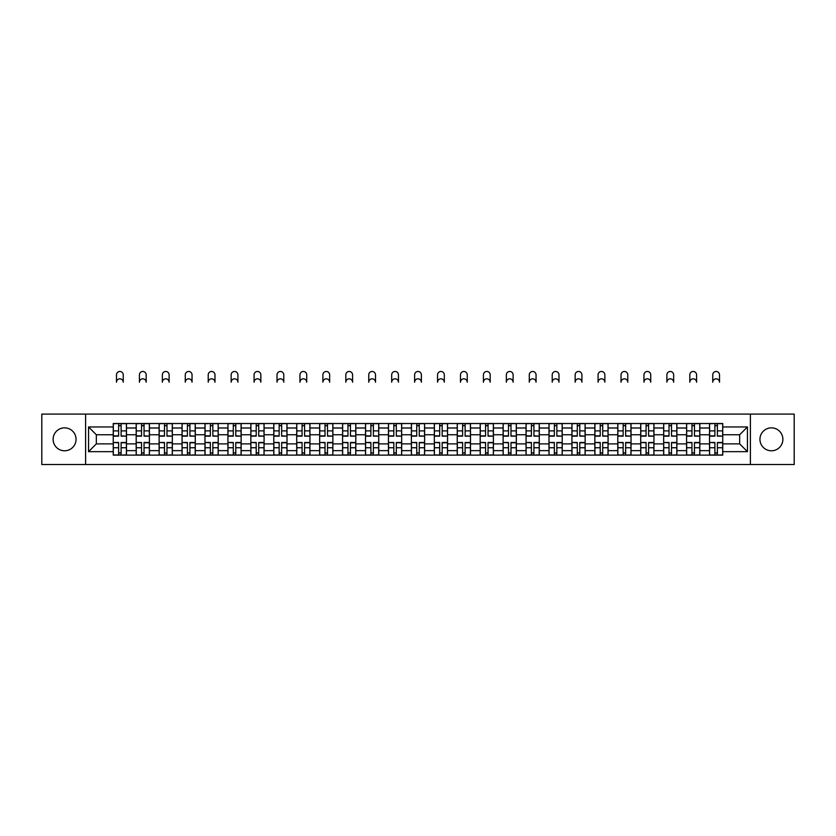 <?xml version="1.0" encoding="UTF-8"?>
<svg xmlns="http://www.w3.org/2000/svg" width="836" height="836" viewBox="0 0 836 836"><rect width="100%" height="100%" fill="white"/><g stroke="black" fill="none" stroke-linecap="round" stroke-linejoin="round"><path stroke-width="1.25" d="M771.409 427.854A11.464 11.464 0 0 0 759.945 439.318A11.464 11.464 0 0 0 771.409 450.782A11.464 11.464 0 0 0 782.883 439.318A11.464 11.464 0 0 0 771.409 427.854M64.591 427.854A11.464 11.464 0 0 0 53.117 439.318A11.464 11.464 0 0 0 64.591 450.782A11.464 11.464 0 0 0 76.055 439.318A11.464 11.464 0 0 0 64.591 427.854M750.394 464.534L794.2 464.534L794.2 414.102L41.8 414.102L41.8 464.534L750.394 464.534L750.394 414.102M136.184 455.118L136.184 428.001L126.476 428.001L126.476 455.118M126.476 428.001L126.476 423.518M136.184 428.001L136.184 423.518M149.414 423.518L149.414 455.118M159.112 455.118L159.112 423.518M172.341 423.518L172.341 455.118M182.049 455.118L182.049 423.518M195.279 423.518L195.279 455.118M204.977 455.118L204.977 423.518M218.217 423.518L218.217 455.118M227.914 455.118L227.914 423.518M241.144 423.518L241.144 455.118M250.852 455.118L250.852 423.518M264.082 423.518L264.082 455.118M273.78 455.118L273.78 423.518M287.009 423.518L287.009 455.118M296.717 455.118L296.717 423.518M309.947 423.518L309.947 455.118M319.655 455.118L319.655 423.518M332.885 423.518L332.885 455.118M342.582 455.118L342.582 423.518M355.812 423.518L355.812 455.118M365.52 455.118L365.52 423.518M378.75 423.518L378.75 455.118M388.447 455.118L388.447 423.518M401.677 423.518L401.677 455.118M411.385 455.118L411.385 423.518M424.615 423.518L424.615 455.118M434.323 455.118L434.323 423.518M447.553 423.518L447.553 455.118M457.25 455.118L457.25 423.518M470.48 423.518L470.48 455.118M480.188 455.118L480.188 423.518M493.418 423.518L493.418 455.118M503.115 455.118L503.115 423.518M516.345 423.518L516.345 455.118M526.053 455.118L526.053 423.518M539.283 423.518L539.283 455.118M548.991 455.118L548.991 423.518M562.22 423.518L562.22 455.118M571.918 455.118L571.918 423.518M585.148 423.518L585.148 455.118M594.856 455.118L594.856 423.518M608.085 423.518L608.085 455.118M617.783 455.118L617.783 423.518M631.023 423.518L631.023 455.118M640.721 455.118L640.721 423.518M653.951 423.518L653.951 455.118M663.659 455.118L663.659 423.518M676.888 423.518L676.888 455.118M686.586 455.118L686.586 423.518M699.816 423.518L699.816 455.118M709.524 455.118L709.524 423.518M709.524 443.874L699.816 443.874M686.586 443.874L676.888 443.874M663.659 443.874L653.951 443.874M640.721 443.874L631.023 443.874M617.783 443.874L608.085 443.874M594.856 443.874L585.148 443.874M571.918 443.874L562.22 443.874M548.991 443.874L539.283 443.874M526.053 443.874L516.345 443.874M503.115 443.874L493.418 443.874M480.188 443.874L470.48 443.874M457.25 443.874L447.553 443.874M434.323 443.874L424.615 443.874M411.385 443.874L401.677 443.874M388.447 443.874L378.75 443.874M365.52 443.874L355.812 443.874M342.582 443.874L332.885 443.874M319.655 443.874L309.947 443.874M296.717 443.874L287.009 443.874M273.78 443.874L264.082 443.874M250.852 443.874L241.144 443.874M227.914 443.874L218.217 443.874M204.977 443.874L195.279 443.874M182.049 443.874L172.341 443.874M159.112 443.874L149.414 443.874M136.184 443.874L126.476 443.874M709.524 434.762L699.816 434.762M686.586 434.762L676.888 434.762M663.659 434.762L653.951 434.762M640.721 434.762L631.023 434.762M617.783 434.762L608.085 434.762M594.856 434.762L585.148 434.762M571.918 434.762L562.22 434.762M548.991 434.762L539.283 434.762M526.053 434.762L516.345 434.762M503.115 434.762L493.418 434.762M480.188 434.762L470.48 434.762M457.25 434.762L447.553 434.762M434.323 434.762L424.615 434.762M411.385 434.762L401.677 434.762M388.447 434.762L378.75 434.762M365.52 434.762L355.812 434.762M342.582 434.762L332.885 434.762M319.655 434.762L309.947 434.762M296.717 434.762L287.009 434.762M273.78 434.762L264.082 434.762M250.852 434.762L241.144 434.762M227.914 434.762L218.217 434.762M204.977 434.762L195.279 434.762M182.049 434.762L172.341 434.762M159.112 434.762L149.414 434.762M136.184 434.762L126.476 434.762M96.339 443.874L113.247 443.874L113.247 434.762L96.339 434.762L96.339 443.874L88.553 451.67L88.553 426.966L113.247 426.966L113.247 434.762M722.753 434.762L722.753 443.874L739.661 443.874L739.661 434.762L722.753 434.762L722.753 423.518L113.247 423.518L113.247 426.966M722.753 426.966L747.447 426.966L747.447 451.67L722.753 451.67L722.753 443.874M113.247 443.874L113.247 455.118L722.753 455.118L722.753 451.67M113.247 451.67L88.553 451.67M85.606 464.534L85.606 414.102M121.115 452.913L118.618 452.913M118.618 425.723L121.115 425.723M144.043 452.913L141.545 452.913M141.545 425.723L144.043 425.723M166.981 452.913L164.483 452.913M164.483 425.723L166.981 425.723M189.918 452.913L187.41 452.913M187.41 425.723L189.918 425.723M212.846 452.913L210.348 452.913M210.348 425.723L212.846 425.723M235.783 452.913L233.286 452.913M233.286 425.723L235.783 425.723M258.711 452.913L256.213 452.913M256.213 425.723L258.711 425.723M281.648 452.913L279.151 452.913M279.151 425.723L281.648 425.723M304.586 452.913L302.078 452.913M302.078 425.723L304.586 425.723M327.513 452.913L325.016 452.913M325.016 425.723L327.513 425.723M350.451 452.913L347.954 452.913M347.954 425.723L350.451 425.723M373.378 452.913L370.881 452.913M370.881 425.723L373.378 425.723M396.316 452.913L393.819 452.913M393.819 425.723L396.316 425.723M419.254 452.913L416.746 452.913M416.746 425.723L419.254 425.723M442.181 452.913L439.684 452.913M439.684 425.723L442.181 425.723M465.119 452.913L462.621 452.913M462.621 425.723L465.119 425.723M488.046 452.913L485.549 452.913M485.549 425.723L488.046 425.723M510.984 452.913L508.487 452.913M508.487 425.723L510.984 425.723M533.922 452.913L531.414 452.913M531.414 425.723L533.922 425.723M556.849 452.913L554.352 452.913M554.352 425.723L556.849 425.723M579.787 452.913L577.289 452.913M577.289 425.723L579.787 425.723M602.714 452.913L600.217 452.913M600.217 425.723L602.714 425.723M625.652 452.913L623.154 452.913M623.154 425.723L625.652 425.723M648.59 452.913L646.082 452.913M646.082 425.723L648.59 425.723M671.517 452.913L669.019 452.913M669.019 425.723L671.517 425.723M694.455 452.913L691.957 452.913M691.957 425.723L694.455 425.723M717.382 452.913L714.885 452.913M714.885 425.723L717.382 425.723M88.553 426.966L96.339 434.762M739.661 443.874L747.447 451.67M739.661 434.762L747.447 426.966M123.247 382.198A3.386 3.386 0 0 0 119.861 378.823A3.386 3.386 0 0 0 116.486 382.198L116.486 374.852A3.386 3.386 0 0 1 119.861 371.466A3.386 3.386 0 0 1 123.247 374.852L123.247 382.198M121.115 435.849L126.403 436.152L121.115 436.152L121.115 423.664L126.403 423.664L123.467 423.664M126.403 435.849L126.403 423.664M118.618 425.576L121.115 425.576M116.256 423.664L113.32 423.664L113.32 436.152L118.618 436.152L118.618 423.664L123.247 423.518M113.32 423.664L116.486 423.518M118.618 442.787L113.32 442.474L118.618 442.474L118.618 454.972L113.32 454.972L116.256 454.972M113.32 442.787L113.32 454.972M121.115 453.06L118.618 453.06M123.467 454.972L126.403 454.972L126.403 442.474L121.115 442.474L121.115 454.972L116.486 454.972M126.403 454.972L123.247 454.972M146.175 382.198A3.386 3.386 0 0 0 142.799 378.823A3.386 3.386 0 0 0 139.413 382.198L139.413 374.852A3.386 3.386 0 0 1 142.799 371.466A3.386 3.386 0 0 1 146.175 374.852L146.175 382.198M144.043 435.849L149.341 436.152L144.043 436.152L144.043 423.664L149.341 423.664L146.394 423.664M149.341 435.849L149.341 423.664M141.545 425.576L144.043 425.576M139.194 423.664L136.258 423.664L136.258 436.152L141.545 436.152L141.545 423.664L146.175 423.518M136.258 423.664L139.413 423.518M169.112 382.198A3.386 3.386 0 0 0 165.727 378.823A3.386 3.386 0 0 0 162.351 382.198L162.351 374.852A3.386 3.386 0 0 1 165.727 371.466A3.386 3.386 0 0 1 169.112 374.852L169.112 382.198M166.981 435.849L172.268 436.152L166.981 436.152L166.981 423.664L172.268 423.664L169.332 423.664M172.268 435.849L172.268 423.664M164.483 425.576L166.981 425.576M162.132 423.664L159.185 423.664L159.185 436.152L164.483 436.152L164.483 423.664L169.112 423.518M159.185 423.664L162.351 423.518M141.545 442.787L136.258 442.474L141.545 442.474L141.545 454.972L136.258 454.972L139.194 454.972M136.258 442.787L136.258 454.972M144.043 453.06L141.545 453.06M146.394 454.972L149.341 454.972L149.341 442.474L144.043 442.474L144.043 454.972L139.413 454.972M149.341 454.972L146.175 454.972M164.483 442.787L159.185 442.474L164.483 442.474L164.483 454.972L159.185 454.972L162.132 454.972M159.185 442.787L159.185 454.972M166.981 453.06L164.483 453.06M169.332 454.972L172.268 454.972L172.268 442.474L166.981 442.474L166.981 454.972L162.351 454.972M172.268 454.972L169.112 454.972M192.04 382.198A3.386 3.386 0 0 0 188.664 378.823A3.386 3.386 0 0 0 185.279 382.198L185.279 374.852A3.386 3.386 0 0 1 188.664 371.466A3.386 3.386 0 0 1 192.04 374.852L192.04 382.198M189.918 435.849L195.206 436.152L189.918 436.152L189.918 423.664L195.206 423.664L192.27 423.664M195.206 435.849L195.206 423.664M187.41 425.576L189.918 425.576M185.059 423.664L182.123 423.664L182.123 436.152L187.41 436.152L187.41 423.664L192.04 423.518M182.123 423.664L185.279 423.518M214.977 382.198A3.386 3.386 0 0 0 211.602 378.823A3.386 3.386 0 0 0 208.216 382.198L208.216 374.852A3.386 3.386 0 0 1 211.602 371.466A3.386 3.386 0 0 1 214.977 374.852L214.977 382.198M212.846 435.849L218.144 436.152L212.846 436.152L212.846 423.664L218.144 423.664L215.197 423.664M218.144 435.849L218.144 423.664M210.348 425.576L212.846 425.576M207.997 423.664L205.06 423.664L205.06 436.152L210.348 436.152L210.348 423.664L214.977 423.518M205.06 423.664L208.216 423.518M237.915 382.198A3.386 3.386 0 0 0 234.529 378.823A3.386 3.386 0 0 0 231.154 382.198L231.154 374.852A3.386 3.386 0 0 1 234.529 371.466A3.386 3.386 0 0 1 237.915 374.852L237.915 382.198M235.783 435.849L241.071 436.152L235.783 436.152L235.783 423.664L241.071 423.664L238.135 423.664M241.071 435.849L241.071 423.664M233.286 425.576L235.783 425.576M230.924 423.664L227.988 423.664L227.988 436.152L233.286 436.152L233.286 423.664L237.915 423.518M227.988 423.664L231.154 423.518M187.41 442.787L182.123 442.474L187.41 442.474L187.41 454.972L182.123 454.972L185.059 454.972M182.123 442.787L182.123 454.972M189.918 453.06L187.41 453.06M192.27 454.972L195.206 454.972L195.206 442.474L189.918 442.474L189.918 454.972L185.279 454.972M195.206 454.972L192.04 454.972M210.348 442.787L205.06 442.474L210.348 442.474L210.348 454.972L205.06 454.972L207.997 454.972M205.06 442.787L205.06 454.972M212.846 453.06L210.348 453.06M215.197 454.972L218.144 454.972L218.144 442.474L212.846 442.474L212.846 454.972L208.216 454.972M218.144 454.972L214.977 454.972M233.286 442.787L227.988 442.474L233.286 442.474L233.286 454.972L227.988 454.972L230.924 454.972M227.988 442.787L227.988 454.972M235.783 453.06L233.286 453.06M238.135 454.972L241.071 454.972L241.071 442.474L235.783 442.474L235.783 454.972L231.154 454.972M241.071 454.972L237.915 454.972M260.842 382.198A3.386 3.386 0 0 0 257.467 378.823A3.386 3.386 0 0 0 254.081 382.198L254.081 374.852A3.386 3.386 0 0 1 257.467 371.466A3.386 3.386 0 0 1 260.842 374.852L260.842 382.198M258.711 435.849L264.009 436.152L258.711 436.152L258.711 423.664L264.009 423.664L261.062 423.664M264.009 435.849L264.009 423.664M256.213 425.576L258.711 425.576M253.862 423.664L250.925 423.664L250.925 436.152L256.213 436.152L256.213 423.664L260.842 423.518M250.925 423.664L254.081 423.518M256.213 442.787L250.925 442.474L256.213 442.474L256.213 454.972L250.925 454.972L253.862 454.972M250.925 442.787L250.925 454.972M258.711 453.06L256.213 453.06M261.062 454.972L264.009 454.972L264.009 442.474L258.711 442.474L258.711 454.972L254.081 454.972M264.009 454.972L260.842 454.972M283.78 382.198A3.386 3.386 0 0 0 280.394 378.823A3.386 3.386 0 0 0 277.019 382.198L277.019 374.852A3.386 3.386 0 0 1 280.394 371.466A3.386 3.386 0 0 1 283.78 374.852L283.78 382.198M281.648 435.849L286.936 436.152L281.648 436.152L281.648 423.664L286.936 423.664L284 423.664M286.936 435.849L286.936 423.664M279.151 425.576L281.648 425.576M276.8 423.664L273.853 423.664L273.853 436.152L279.151 436.152L279.151 423.664L283.78 423.518M273.853 423.664L277.019 423.518M279.151 442.787L273.853 442.474L279.151 442.474L279.151 454.972L273.853 454.972L276.8 454.972M273.853 442.787L273.853 454.972M281.648 453.06L279.151 453.06M284 454.972L286.936 454.972L286.936 442.474L281.648 442.474L281.648 454.972L277.019 454.972M286.936 454.972L283.78 454.972M306.718 382.198A3.386 3.386 0 0 0 303.332 378.823A3.386 3.386 0 0 0 299.946 382.198L299.946 374.852A3.386 3.386 0 0 1 303.332 371.466A3.386 3.386 0 0 1 306.718 374.852L306.718 382.198M304.586 435.849L309.874 436.152L304.586 436.152L304.586 423.664L309.874 423.664L306.937 423.664M309.874 435.849L309.874 423.664M302.078 425.576L304.586 425.576M299.727 423.664L296.79 423.664L296.79 436.152L302.078 436.152L302.078 423.664L306.718 423.518M296.79 423.664L299.946 423.518M302.078 442.787L296.79 442.474L302.078 442.474L302.078 454.972L296.79 454.972L299.727 454.972M296.79 442.787L296.79 454.972M304.586 453.06L302.078 453.06M306.937 454.972L309.874 454.972L309.874 442.474L304.586 442.474L304.586 454.972L299.946 454.972M309.874 454.972L306.718 454.972M329.645 382.198A3.386 3.386 0 0 0 326.27 378.823A3.386 3.386 0 0 0 322.884 382.198L322.884 374.852A3.386 3.386 0 0 1 326.27 371.466A3.386 3.386 0 0 1 329.645 374.852L329.645 382.198M327.513 435.849L332.812 436.152L327.513 436.152L327.513 423.664L332.812 423.664L329.865 423.664M332.812 435.849L332.812 423.664M325.016 425.576L327.513 425.576M322.665 423.664L319.728 423.664L319.728 436.152L325.016 436.152L325.016 423.664L329.645 423.518M319.728 423.664L322.884 423.518M325.016 442.787L319.728 442.474L325.016 442.474L325.016 454.972L319.728 454.972L322.665 454.972M319.728 442.787L319.728 454.972M327.513 453.06L325.016 453.06M329.865 454.972L332.812 454.972L332.812 442.474L327.513 442.474L327.513 454.972L322.884 454.972M332.812 454.972L329.645 454.972M352.583 382.198A3.386 3.386 0 0 0 349.197 378.823A3.386 3.386 0 0 0 345.822 382.198L345.822 374.852A3.386 3.386 0 0 1 349.197 371.466A3.386 3.386 0 0 1 352.583 374.852L352.583 382.198M350.451 435.849L355.739 436.152L350.451 436.152L350.451 423.664L355.739 423.664L352.802 423.664M355.739 435.849L355.739 423.664M347.954 425.576L350.451 425.576M345.602 423.664L342.655 423.664L342.655 436.152L347.954 436.152L347.954 423.664L352.583 423.518M342.655 423.664L345.822 423.518M347.954 442.787L342.655 442.474L347.954 442.474L347.954 454.972L342.655 454.972L345.602 454.972M342.655 442.787L342.655 454.972M350.451 453.06L347.954 453.06M352.802 454.972L355.739 454.972L355.739 442.474L350.451 442.474L350.451 454.972L345.822 454.972M355.739 454.972L352.583 454.972M375.51 382.198A3.386 3.386 0 0 0 372.135 378.823A3.386 3.386 0 0 0 368.749 382.198L368.749 374.852A3.386 3.386 0 0 1 372.135 371.466A3.386 3.386 0 0 1 375.51 374.852L375.51 382.198M373.378 435.849L378.677 436.152L373.378 436.152L373.378 423.664L378.677 423.664L375.73 423.664M378.677 435.849L378.677 423.664M370.881 425.576L373.378 425.576M368.53 423.664L365.593 423.664L365.593 436.152L370.881 436.152L370.881 423.664L375.51 423.518M365.593 423.664L368.749 423.518M370.881 442.787L365.593 442.474L370.881 442.474L370.881 454.972L365.593 454.972L368.53 454.972M365.593 442.787L365.593 454.972M373.378 453.06L370.881 453.06M375.73 454.972L378.677 454.972L378.677 442.474L373.378 442.474L373.378 454.972L368.749 454.972M378.677 454.972L375.51 454.972M398.448 382.198A3.386 3.386 0 0 0 395.062 378.823A3.386 3.386 0 0 0 391.687 382.198L391.687 374.852A3.386 3.386 0 0 1 395.062 371.466A3.386 3.386 0 0 1 398.448 374.852L398.448 382.198M396.316 435.849L401.604 436.152L396.316 436.152L396.316 423.664L401.604 423.664L398.667 423.664M401.604 435.849L401.604 423.664M393.819 425.576L396.316 425.576M391.467 423.664L388.521 423.664L388.521 436.152L393.819 436.152L393.819 423.664L398.448 423.518M388.521 423.664L391.687 423.518M393.819 442.787L388.521 442.474L393.819 442.474L393.819 454.972L388.521 454.972L391.467 454.972M388.521 442.787L388.521 454.972M396.316 453.06L393.819 453.06M398.667 454.972L401.604 454.972L401.604 442.474L396.316 442.474L396.316 454.972L391.687 454.972M401.604 454.972L398.448 454.972M421.386 382.198A3.386 3.386 0 0 0 418 378.823A3.386 3.386 0 0 0 414.614 382.198L414.614 374.852A3.386 3.386 0 0 1 418 371.466A3.386 3.386 0 0 1 421.386 374.852L421.386 382.198M419.254 435.849L424.542 436.152L419.254 436.152L419.254 423.664L424.542 423.664L421.605 423.664M424.542 435.849L424.542 423.664M416.746 425.576L419.254 425.576M414.395 423.664L411.458 423.664L411.458 436.152L416.746 436.152L416.746 423.664L421.386 423.518M411.458 423.664L414.614 423.518M416.746 442.787L411.458 442.474L416.746 442.474L416.746 454.972L411.458 454.972L414.395 454.972M411.458 442.787L411.458 454.972M419.254 453.06L416.746 453.06M421.605 454.972L424.542 454.972L424.542 442.474L419.254 442.474L419.254 454.972L414.614 454.972M424.542 454.972L421.386 454.972M444.313 382.198A3.386 3.386 0 0 0 440.938 378.823A3.386 3.386 0 0 0 437.552 382.198L437.552 374.852A3.386 3.386 0 0 1 440.938 371.466A3.386 3.386 0 0 1 444.313 374.852L444.313 382.198M442.181 435.849L447.479 436.152L442.181 436.152L442.181 423.664L447.479 423.664L444.533 423.664M447.479 435.849L447.479 423.664M439.684 425.576L442.181 425.576M437.332 423.664L434.396 423.664L434.396 436.152L439.684 436.152L439.684 423.664L444.313 423.518M434.396 423.664L437.552 423.518M439.684 442.787L434.396 442.474L439.684 442.474L439.684 454.972L434.396 454.972L437.332 454.972M434.396 442.787L434.396 454.972M442.181 453.06L439.684 453.06M444.533 454.972L447.479 454.972L447.479 442.474L442.181 442.474L442.181 454.972L437.552 454.972M447.479 454.972L444.313 454.972M467.251 382.198A3.386 3.386 0 0 0 463.865 378.823A3.386 3.386 0 0 0 460.49 382.198L460.49 374.852A3.386 3.386 0 0 1 463.865 371.466A3.386 3.386 0 0 1 467.251 374.852L467.251 382.198M465.119 435.849L470.407 436.152L465.119 436.152L465.119 423.664L470.407 423.664L467.47 423.664M470.407 435.849L470.407 423.664M462.621 425.576L465.119 425.576M460.27 423.664L457.323 423.664L457.323 436.152L462.621 436.152L462.621 423.664L467.251 423.518M457.323 423.664L460.49 423.518M462.621 442.787L457.323 442.474L462.621 442.474L462.621 454.972L457.323 454.972L460.27 454.972M457.323 442.787L457.323 454.972M465.119 453.06L462.621 453.06M467.47 454.972L470.407 454.972L470.407 442.474L465.119 442.474L465.119 454.972L460.49 454.972M470.407 454.972L467.251 454.972M490.178 382.198A3.386 3.386 0 0 0 486.803 378.823A3.386 3.386 0 0 0 483.417 382.198L483.417 374.852A3.386 3.386 0 0 1 486.803 371.466A3.386 3.386 0 0 1 490.178 374.852L490.178 382.198M488.046 435.849L493.344 436.152L488.046 436.152L488.046 423.664L493.344 423.664L490.398 423.664M493.344 435.849L493.344 423.664M485.549 425.576L488.046 425.576M483.198 423.664L480.261 423.664L480.261 436.152L485.549 436.152L485.549 423.664L490.178 423.518M480.261 423.664L483.417 423.518M485.549 442.787L480.261 442.474L485.549 442.474L485.549 454.972L480.261 454.972L483.198 454.972M480.261 442.787L480.261 454.972M488.046 453.06L485.549 453.06M490.398 454.972L493.344 454.972L493.344 442.474L488.046 442.474L488.046 454.972L483.417 454.972M493.344 454.972L490.178 454.972M513.116 382.198A3.386 3.386 0 0 0 509.73 378.823A3.386 3.386 0 0 0 506.355 382.198L506.355 374.852A3.386 3.386 0 0 1 509.73 371.466A3.386 3.386 0 0 1 513.116 374.852L513.116 382.198M510.984 435.849L516.272 436.152L510.984 436.152L510.984 423.664L516.272 423.664L513.335 423.664M516.272 435.849L516.272 423.664M508.487 425.576L510.984 425.576M506.135 423.664L503.188 423.664L503.188 436.152L508.487 436.152L508.487 423.664L513.116 423.518M503.188 423.664L506.355 423.518M508.487 442.787L503.188 442.474L508.487 442.474L508.487 454.972L503.188 454.972L506.135 454.972M503.188 442.787L503.188 454.972M510.984 453.06L508.487 453.06M513.335 454.972L516.272 454.972L516.272 442.474L510.984 442.474L510.984 454.972L506.355 454.972M516.272 454.972L513.116 454.972M536.054 382.198A3.386 3.386 0 0 0 532.668 378.823A3.386 3.386 0 0 0 529.282 382.198L529.282 374.852A3.386 3.386 0 0 1 532.668 371.466A3.386 3.386 0 0 1 536.054 374.852L536.054 382.198M533.922 435.849L539.21 436.152L533.922 436.152L533.922 423.664L539.21 423.664L536.273 423.664M539.21 435.849L539.21 423.664M531.414 425.576L533.922 425.576M529.063 423.664L526.126 423.664L526.126 436.152L531.414 436.152L531.414 423.664L536.054 423.518M526.126 423.664L529.282 423.518M531.414 442.787L526.126 442.474L531.414 442.474L531.414 454.972L526.126 454.972L529.063 454.972M526.126 442.787L526.126 454.972M533.922 453.06L531.414 453.06M536.273 454.972L539.21 454.972L539.21 442.474L533.922 442.474L533.922 454.972L529.282 454.972M539.21 454.972L536.054 454.972M558.981 382.198A3.386 3.386 0 0 0 555.606 378.823A3.386 3.386 0 0 0 552.22 382.198L552.22 374.852A3.386 3.386 0 0 1 555.606 371.466A3.386 3.386 0 0 1 558.981 374.852L558.981 382.198M556.849 435.849L562.147 436.152L556.849 436.152L556.849 423.664L562.147 423.664L559.2 423.664M562.147 435.849L562.147 423.664M554.352 425.576L556.849 425.576M552 423.664L549.064 423.664L549.064 436.152L554.352 436.152L554.352 423.664L558.981 423.518M549.064 423.664L552.22 423.518M554.352 442.787L549.064 442.474L554.352 442.474L554.352 454.972L549.064 454.972L552 454.972M549.064 442.787L549.064 454.972M556.849 453.06L554.352 453.06M559.2 454.972L562.147 454.972L562.147 442.474L556.849 442.474L556.849 454.972L552.22 454.972M562.147 454.972L558.981 454.972M581.919 382.198A3.386 3.386 0 0 0 578.533 378.823A3.386 3.386 0 0 0 575.158 382.198L575.158 374.852A3.386 3.386 0 0 1 578.533 371.466A3.386 3.386 0 0 1 581.919 374.852L581.919 382.198M579.787 435.849L585.075 436.152L579.787 436.152L579.787 423.664L585.075 423.664L582.138 423.664M585.075 435.849L585.075 423.664M577.289 425.576L579.787 425.576M574.938 423.664L571.991 423.664L571.991 436.152L577.289 436.152L577.289 423.664L581.919 423.518M571.991 423.664L575.158 423.518M577.289 442.787L571.991 442.474L577.289 442.474L577.289 454.972L571.991 454.972L574.938 454.972M571.991 442.787L571.991 454.972M579.787 453.06L577.289 453.06M582.138 454.972L585.075 454.972L585.075 442.474L579.787 442.474L579.787 454.972L575.158 454.972M585.075 454.972L581.919 454.972M604.846 382.198A3.386 3.386 0 0 0 601.471 378.823A3.386 3.386 0 0 0 598.085 382.198L598.085 374.852A3.386 3.386 0 0 1 601.471 371.466A3.386 3.386 0 0 1 604.846 374.852L604.846 382.198M602.714 435.849L608.012 436.152L602.714 436.152L602.714 423.664L608.012 423.664L605.076 423.664M608.012 435.849L608.012 423.664M600.217 425.576L602.714 425.576M597.865 423.664L594.929 423.664L594.929 436.152L600.217 436.152L600.217 423.664L604.846 423.518M594.929 423.664L598.085 423.518M600.217 442.787L594.929 442.474L600.217 442.474L600.217 454.972L594.929 454.972L597.865 454.972M594.929 442.787L594.929 454.972M602.714 453.06L600.217 453.06M605.076 454.972L608.012 454.972L608.012 442.474L602.714 442.474L602.714 454.972L598.085 454.972M608.012 454.972L604.846 454.972M627.784 382.198A3.386 3.386 0 0 0 624.398 378.823A3.386 3.386 0 0 0 621.023 382.198L621.023 374.852A3.386 3.386 0 0 1 624.398 371.466A3.386 3.386 0 0 1 627.784 374.852L627.784 382.198M625.652 435.849L630.94 436.152L625.652 436.152L625.652 423.664L630.94 423.664L628.003 423.664M630.94 435.849L630.94 423.664M623.154 425.576L625.652 425.576M620.803 423.664L617.856 423.664L617.856 436.152L623.154 436.152L623.154 423.664L627.784 423.518M617.856 423.664L621.023 423.518M623.154 442.787L617.856 442.474L623.154 442.474L623.154 454.972L617.856 454.972L620.803 454.972M617.856 442.787L617.856 454.972M625.652 453.06L623.154 453.06M628.003 454.972L630.94 454.972L630.94 442.474L625.652 442.474L625.652 454.972L621.023 454.972M630.94 454.972L627.784 454.972M650.721 382.198A3.386 3.386 0 0 0 647.336 378.823A3.386 3.386 0 0 0 643.96 382.198L643.96 374.852A3.386 3.386 0 0 1 647.336 371.466A3.386 3.386 0 0 1 650.721 374.852L650.721 382.198M648.59 435.849L653.877 436.152L648.59 436.152L648.59 423.664L653.877 423.664L650.941 423.664M653.877 435.849L653.877 423.664M646.082 425.576L648.59 425.576M643.73 423.664L640.794 423.664L640.794 436.152L646.082 436.152L646.082 423.664L650.721 423.518M640.794 423.664L643.96 423.518M646.082 442.787L640.794 442.474L646.082 442.474L646.082 454.972L640.794 454.972L643.73 454.972M640.794 442.787L640.794 454.972M648.59 453.06L646.082 453.06M650.941 454.972L653.877 454.972L653.877 442.474L648.59 442.474L648.59 454.972L643.96 454.972M653.877 454.972L650.721 454.972M673.649 382.198A3.386 3.386 0 0 0 670.273 378.823A3.386 3.386 0 0 0 666.888 382.198L666.888 374.852A3.386 3.386 0 0 1 670.273 371.466A3.386 3.386 0 0 1 673.649 374.852L673.649 382.198M671.517 435.849L676.815 436.152L671.517 436.152L671.517 423.664L676.815 423.664L673.868 423.664M676.815 435.849L676.815 423.664M669.019 425.576L671.517 425.576M666.668 423.664L663.732 423.664L663.732 436.152L669.019 436.152L669.019 423.664L673.649 423.518M663.732 423.664L666.888 423.518M669.019 442.787L663.732 442.474L669.019 442.474L669.019 454.972L663.732 454.972L666.668 454.972M663.732 442.787L663.732 454.972M671.517 453.06L669.019 453.06M673.868 454.972L676.815 454.972L676.815 442.474L671.517 442.474L671.517 454.972L666.888 454.972M676.815 454.972L673.649 454.972M696.587 382.198A3.386 3.386 0 0 0 693.201 378.823A3.386 3.386 0 0 0 689.825 382.198L689.825 374.852A3.386 3.386 0 0 1 693.201 371.466A3.386 3.386 0 0 1 696.587 374.852L696.587 382.198M694.455 435.849L699.742 436.152L694.455 436.152L694.455 423.664L699.742 423.664L696.806 423.664M699.742 435.849L699.742 423.664M691.957 425.576L694.455 425.576M689.606 423.664L686.659 423.664L686.659 436.152L691.957 436.152L691.957 423.664L696.587 423.518M686.659 423.664L689.825 423.518M691.957 442.787L686.659 442.474L691.957 442.474L691.957 454.972L686.659 454.972L689.606 454.972M686.659 442.787L686.659 454.972M694.455 453.06L691.957 453.06M696.806 454.972L699.742 454.972L699.742 442.474L694.455 442.474L694.455 454.972L689.825 454.972M699.742 454.972L696.587 454.972M719.514 382.198A3.386 3.386 0 0 0 716.138 378.823A3.386 3.386 0 0 0 712.753 382.198L712.753 374.852A3.386 3.386 0 0 1 716.138 371.466A3.386 3.386 0 0 1 719.514 374.852L719.514 382.198M717.382 435.849L722.68 436.152L717.382 436.152L717.382 423.664L722.68 423.664L719.744 423.664M722.68 435.849L722.68 423.664M714.885 425.576L717.382 425.576M712.533 423.664L709.597 423.664L709.597 436.152L714.885 436.152L714.885 423.664L719.514 423.518M709.597 423.664L712.753 423.518M714.885 442.787L709.597 442.474L714.885 442.474L714.885 454.972L709.597 454.972L712.533 454.972M709.597 442.787L709.597 454.972M717.382 453.06L714.885 453.06M719.744 454.972L722.68 454.972L722.68 442.474L717.382 442.474L717.382 454.972L712.753 454.972M722.68 454.972L719.514 454.972M686.586 428.001L676.888 428.001M663.659 428.001L653.951 428.001M640.721 428.001L631.023 428.001M617.783 428.001L608.085 428.001M594.856 428.001L585.148 428.001M571.918 428.001L562.22 428.001M548.991 428.001L539.283 428.001M526.053 428.001L516.345 428.001M503.115 428.001L493.418 428.001M480.188 428.001L470.48 428.001M457.25 428.001L447.553 428.001M434.323 428.001L424.615 428.001M411.385 428.001L401.677 428.001M388.447 428.001L378.75 428.001M365.52 428.001L355.812 428.001M342.582 428.001L332.885 428.001M319.655 428.001L309.947 428.001M296.717 428.001L287.009 428.001M273.78 428.001L264.082 428.001M250.852 428.001L241.144 428.001M227.914 428.001L218.217 428.001M204.977 428.001L195.279 428.001M182.049 428.001L172.341 428.001M159.112 428.001L149.414 428.001M709.524 428.001L699.816 428.001M686.586 450.635L676.888 450.635M663.659 450.635L653.951 450.635M640.721 450.635L631.023 450.635M617.783 450.635L608.085 450.635M594.856 450.635L585.148 450.635M571.918 450.635L562.22 450.635M548.991 450.635L539.283 450.635M526.053 450.635L516.345 450.635M503.115 450.635L493.418 450.635M480.188 450.635L470.48 450.635M457.25 450.635L447.553 450.635M434.323 450.635L424.615 450.635M411.385 450.635L401.677 450.635M388.447 450.635L378.75 450.635M365.52 450.635L355.812 450.635M342.582 450.635L332.885 450.635M319.655 450.635L309.947 450.635M296.717 450.635L287.009 450.635M273.78 450.635L264.082 450.635M250.852 450.635L241.144 450.635M227.914 450.635L218.217 450.635M204.977 450.635L195.279 450.635M182.049 450.635L172.341 450.635M159.112 450.635L149.414 450.635M136.184 450.635L126.476 450.635M709.524 450.635L699.816 450.635M121.115 430.885L126.403 430.885M113.32 435.849L118.618 435.849M113.32 430.885L118.618 430.885M118.618 447.751L113.32 447.751M126.403 442.787L121.115 442.787M126.403 447.751L121.115 447.751M144.043 430.885L149.341 430.885M136.258 435.849L141.545 435.849M136.258 430.885L141.545 430.885M166.981 430.885L172.268 430.885M159.185 435.849L164.483 435.849M159.185 430.885L164.483 430.885M141.545 447.751L136.258 447.751M149.341 442.787L144.043 442.787M149.341 447.751L144.043 447.751M164.483 447.751L159.185 447.751M172.268 442.787L166.981 442.787M172.268 447.751L166.981 447.751M189.918 430.885L195.206 430.885M182.123 435.849L187.41 435.849M182.123 430.885L187.41 430.885M212.846 430.885L218.144 430.885M205.06 435.849L210.348 435.849M205.06 430.885L210.348 430.885M235.783 430.885L241.071 430.885M227.988 435.849L233.286 435.849M227.988 430.885L233.286 430.885M187.41 447.751L182.123 447.751M195.206 442.787L189.918 442.787M195.206 447.751L189.918 447.751M210.348 447.751L205.06 447.751M218.144 442.787L212.846 442.787M218.144 447.751L212.846 447.751M233.286 447.751L227.988 447.751M241.071 442.787L235.783 442.787M241.071 447.751L235.783 447.751M258.711 430.885L264.009 430.885M250.925 435.849L256.213 435.849M250.925 430.885L256.213 430.885M256.213 447.751L250.925 447.751M264.009 442.787L258.711 442.787M264.009 447.751L258.711 447.751M281.648 430.885L286.936 430.885M273.853 435.849L279.151 435.849M273.853 430.885L279.151 430.885M279.151 447.751L273.853 447.751M286.936 442.787L281.648 442.787M286.936 447.751L281.648 447.751M304.586 430.885L309.874 430.885M296.79 435.849L302.078 435.849M296.79 430.885L302.078 430.885M302.078 447.751L296.79 447.751M309.874 442.787L304.586 442.787M309.874 447.751L304.586 447.751M327.513 430.885L332.812 430.885M319.728 435.849L325.016 435.849M319.728 430.885L325.016 430.885M325.016 447.751L319.728 447.751M332.812 442.787L327.513 442.787M332.812 447.751L327.513 447.751M350.451 430.885L355.739 430.885M342.655 435.849L347.954 435.849M342.655 430.885L347.954 430.885M347.954 447.751L342.655 447.751M355.739 442.787L350.451 442.787M355.739 447.751L350.451 447.751M373.378 430.885L378.677 430.885M365.593 435.849L370.881 435.849M365.593 430.885L370.881 430.885M370.881 447.751L365.593 447.751M378.677 442.787L373.378 442.787M378.677 447.751L373.378 447.751M396.316 430.885L401.604 430.885M388.521 435.849L393.819 435.849M388.521 430.885L393.819 430.885M393.819 447.751L388.521 447.751M401.604 442.787L396.316 442.787M401.604 447.751L396.316 447.751M419.254 430.885L424.542 430.885M411.458 435.849L416.746 435.849M411.458 430.885L416.746 430.885M416.746 447.751L411.458 447.751M424.542 442.787L419.254 442.787M424.542 447.751L419.254 447.751M442.181 430.885L447.479 430.885M434.396 435.849L439.684 435.849M434.396 430.885L439.684 430.885M439.684 447.751L434.396 447.751M447.479 442.787L442.181 442.787M447.479 447.751L442.181 447.751M465.119 430.885L470.407 430.885M457.323 435.849L462.621 435.849M457.323 430.885L462.621 430.885M462.621 447.751L457.323 447.751M470.407 442.787L465.119 442.787M470.407 447.751L465.119 447.751M488.046 430.885L493.344 430.885M480.261 435.849L485.549 435.849M480.261 430.885L485.549 430.885M485.549 447.751L480.261 447.751M493.344 442.787L488.046 442.787M493.344 447.751L488.046 447.751M510.984 430.885L516.272 430.885M503.188 435.849L508.487 435.849M503.188 430.885L508.487 430.885M508.487 447.751L503.188 447.751M516.272 442.787L510.984 442.787M516.272 447.751L510.984 447.751M533.922 430.885L539.21 430.885M526.126 435.849L531.414 435.849M526.126 430.885L531.414 430.885M531.414 447.751L526.126 447.751M539.21 442.787L533.922 442.787M539.21 447.751L533.922 447.751M556.849 430.885L562.147 430.885M549.064 435.849L554.352 435.849M549.064 430.885L554.352 430.885M554.352 447.751L549.064 447.751M562.147 442.787L556.849 442.787M562.147 447.751L556.849 447.751M579.787 430.885L585.075 430.885M571.991 435.849L577.289 435.849M571.991 430.885L577.289 430.885M577.289 447.751L571.991 447.751M585.075 442.787L579.787 442.787M585.075 447.751L579.787 447.751M602.714 430.885L608.012 430.885M594.929 435.849L600.217 435.849M594.929 430.885L600.217 430.885M600.217 447.751L594.929 447.751M608.012 442.787L602.714 442.787M608.012 447.751L602.714 447.751M625.652 430.885L630.94 430.885M617.856 435.849L623.154 435.849M617.856 430.885L623.154 430.885M623.154 447.751L617.856 447.751M630.94 442.787L625.652 442.787M630.94 447.751L625.652 447.751M648.59 430.885L653.877 430.885M640.794 435.849L646.082 435.849M640.794 430.885L646.082 430.885M646.082 447.751L640.794 447.751M653.877 442.787L648.59 442.787M653.877 447.751L648.59 447.751M671.517 430.885L676.815 430.885M663.732 435.849L669.019 435.849M663.732 430.885L669.019 430.885M669.019 447.751L663.732 447.751M676.815 442.787L671.517 442.787M676.815 447.751L671.517 447.751M694.455 430.885L699.742 430.885M686.659 435.849L691.957 435.849M686.659 430.885L691.957 430.885M691.957 447.751L686.659 447.751M699.742 442.787L694.455 442.787M699.742 447.751L694.455 447.751M717.382 430.885L722.68 430.885M709.597 435.849L714.885 435.849M709.597 430.885L714.885 430.885M714.885 447.751L709.597 447.751M722.68 442.787L717.382 442.787M722.68 447.751L717.382 447.751"/></g></svg>
